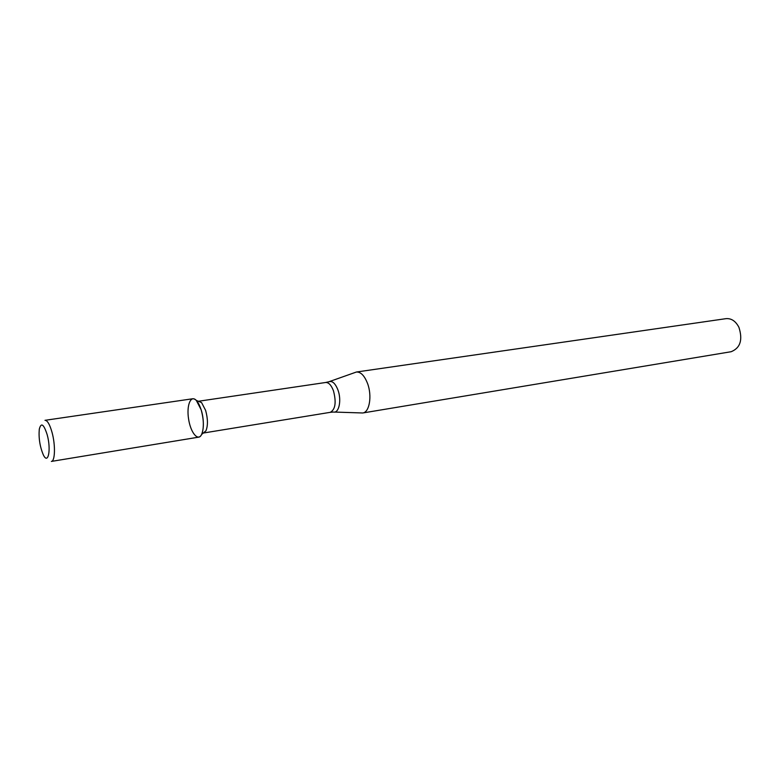 <?xml version="1.0" encoding="UTF-8"?>
<svg xmlns="http://www.w3.org/2000/svg" width="780" height="780" viewBox="0 0 780 780"><rect width="100%" height="100%" fill="white"/><g stroke="black" fill="none" stroke-linecap="round" stroke-linejoin="round"><path stroke-width="1.17" d="M201.162 409.802L196.297 400.394C190.71 394.514 186.371 405.415 188.594 419.055C190.612 432.724 198.052 441.792 201.591 434.489C204.077 428.23 203.941 420.001 201.162 409.802C198.676 402.373 195.868 398.687 192.728 398.755L44.986 420.313C47.424 420.371 49.774 424.408 52.055 432.442C55.565 445.078 55.117 461.341 51.363 461.419L198.695 437.141C203.531 436.849 204.984 421.512 201.162 409.802M203.317 433.036L205.949 430.794C208.026 425.607 207.919 418.802 205.618 410.377L201.572 402.597L196.297 400.394M203.512 433.007L330.291 412.327C335.371 409.5 336.443 402.353 333.489 390.897C331.315 385.144 328.702 382.346 325.65 382.493L198.383 401.271M334.493 412.064L362.749 412.981C369.476 412.396 372.265 395.85 367.546 383.468C364.465 375.619 360.75 371.797 356.392 372.021L329.735 381.459M362.749 412.981L731.123 351.721C740.347 347.997 742.94 339.865 738.913 327.308C735.667 321.097 731.357 318.211 725.985 318.659L356.392 372.021M47.18 434.714C43.729 423.979 41.087 422.165 39.273 429.273C38.561 438.029 39.868 446.472 43.212 454.603C48.107 465.465 51.402 449.797 47.18 434.714M330.291 412.327L333.46 412.025C338.978 413.498 341.776 400.208 337.974 390.049C335.302 383.273 332.241 380.523 328.77 381.8L325.65 382.493M205.949 430.794L201.591 434.489"/></g></svg>
